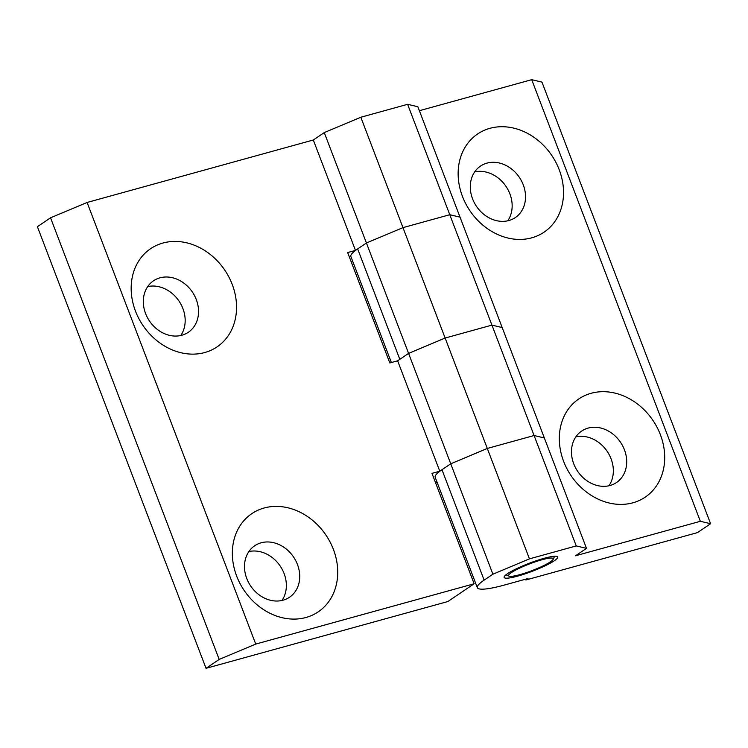 <?xml version="1.0" encoding="UTF-8"?>
<svg xmlns="http://www.w3.org/2000/svg" width="748" height="748" viewBox="0 0 748 748"><rect width="100%" height="100%" fill="white"/><g stroke="black" fill="none" stroke-linecap="round" stroke-linejoin="round"><path stroke-width="1.12" d="M550.435 561.823A23.908 3.572 159.1 0 0 553.202 559.28A23.908 3.572 159.1 0 0 529.659 563.861A23.908 3.572 159.1 0 0 509.051 576.138A23.908 3.572 159.1 0 0 527.555 572.239A23.908 3.572 159.1 0 0 550.435 561.823M435.617 482.871L437.122 482.357M586.497 548.359L576.25 545.928L529.453 558.85L492.904 574.202L484.134 580.13A57.372 8.583 159.1 0 0 477.336 587.676A57.372 8.583 159.1 0 0 504.638 584.983L528.041 578.522L525.844 579.999L697.454 532.613L710.6 523.722L700.352 521.3L575.549 555.764L586.497 548.359L544.338 437.954L534.091 435.523L487.294 448.445L450.745 463.797L439.787 471.203L431.979 473.362L474.139 583.767L447.846 601.542L206.037 668.319L37.4 226.7L50.546 217.808L87.095 202.465L313.309 139.998L324.267 132.583L360.817 117.24L407.613 104.309L417.861 106.74L460.02 217.144L449.772 214.713L402.976 227.635L366.426 242.988L355.468 250.402L347.661 252.553L389.82 362.958L397.627 360.807L408.586 353.393L445.135 338.04L491.932 325.118L502.179 327.549L491.932 325.118L445.135 338.04L408.586 353.393L324.267 132.583M147.711 286.587A31.079 25.89 -124.1 0 1 179.006 301.07A31.079 25.89 -124.1 0 1 180.782 335.506M248.888 551.557A31.079 25.89 -124.1 0 1 280.191 566.04A31.079 25.89 -124.1 0 1 281.968 600.476M351.298 262.062L352.804 261.557M474.139 583.767L255.732 644.075L219.183 659.427L206.037 668.319M162.952 243.025A59.279 49.387 -124.1 0 1 236.2 313.599A59.279 49.387 -124.1 0 1 152.433 336.731A59.279 49.387 -124.1 0 1 162.952 243.025M264.128 507.995A59.279 49.387 -124.1 0 1 337.376 578.569A59.279 49.387 -124.1 0 1 253.619 601.701A59.279 49.387 -124.1 0 1 264.128 507.995M355.468 250.402L313.309 139.998M255.732 644.075L87.095 202.465M439.787 471.203L397.627 360.807M492.904 574.202L450.745 463.797L487.294 448.445L360.817 117.24M391.363 362.528L350.859 256.461A57.372 8.583 -20.9 0 1 357.656 248.916L366.426 242.988L402.976 227.635L449.772 214.713L407.613 104.309M219.183 659.427L50.546 217.808M477.336 587.676L435.177 477.271A57.372 8.583 -20.9 0 1 441.975 469.725L450.745 463.797L408.586 353.393L399.815 359.321L357.656 248.916M529.453 558.85L487.294 448.445L534.091 435.523L449.772 214.713L460.02 217.144L502.179 327.549L544.338 437.954L534.091 435.523L576.25 545.928M261.146 542.796A31.079 25.89 -124.1 0 1 295.731 560.645A31.079 25.89 -124.1 0 1 289.513 597.241A31.079 25.89 -124.1 0 1 250.664 585.993A31.079 25.89 -124.1 0 1 254.703 545.75A31.079 25.89 -124.1 0 1 261.146 542.796M159.969 277.826A31.079 25.89 -124.1 0 1 194.545 295.675A31.079 25.89 -124.1 0 1 188.337 332.271A31.079 25.89 -124.1 0 1 149.488 321.023A31.079 25.89 -124.1 0 1 153.527 280.781A31.079 25.89 -124.1 0 1 159.969 277.826M525.844 579.999L525.545 579.214M474.69 171.881A31.079 25.89 -124.1 0 1 505.985 186.364A31.079 25.89 -124.1 0 1 507.761 220.81M575.866 436.851A31.079 25.89 -124.1 0 1 607.17 451.334A31.079 25.89 -124.1 0 1 608.947 485.779M710.6 523.722L541.963 82.112L531.716 79.681L419.376 110.704M700.352 521.3L531.716 79.681M489.931 128.319A59.279 49.387 -124.1 0 1 563.179 198.903A59.279 49.387 -124.1 0 1 479.412 222.025A59.279 49.387 -124.1 0 1 489.931 128.319M591.107 393.289A59.279 49.387 -124.1 0 1 664.355 463.872A59.279 49.387 -124.1 0 1 580.588 486.995A59.279 49.387 -124.1 0 1 591.107 393.289M554.333 560.738A28.686 4.292 159.1 0 0 557.737 556.97A28.686 4.292 159.1 0 0 536.989 560.486A28.686 4.292 159.1 0 0 507.537 573.669A28.686 4.292 159.1 0 0 504.133 577.437A28.686 4.292 159.1 0 0 524.881 573.922A28.686 4.292 159.1 0 0 554.333 560.738M588.124 428.09A31.079 25.89 -124.1 0 1 622.71 445.948A31.079 25.89 -124.1 0 1 616.492 482.535A31.079 25.89 -124.1 0 1 577.643 471.296A31.079 25.89 -124.1 0 1 581.682 431.054A31.079 25.89 -124.1 0 1 588.124 428.09M486.948 163.12A31.079 25.89 -124.1 0 1 521.524 180.979A31.079 25.89 -124.1 0 1 515.316 217.575A31.079 25.89 -124.1 0 1 476.467 206.326A31.079 25.89 -124.1 0 1 480.506 166.084A31.079 25.89 -124.1 0 1 486.948 163.12M484.134 580.13L441.975 469.725M553.202 559.28L554.605 556.231M509.051 576.138L505.975 574.81"/></g></svg>
